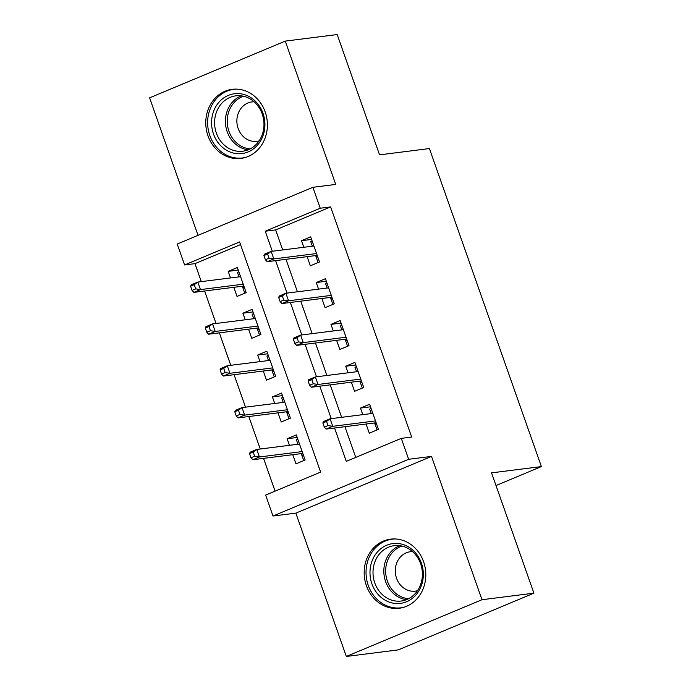 <?xml version="1.0" encoding="UTF-8"?>
<svg xmlns="http://www.w3.org/2000/svg" width="691" height="691" viewBox="0 0 691 691"><rect width="100%" height="100%" fill="white"/><g stroke="black" fill="none" stroke-linecap="round" stroke-linejoin="round"><path stroke-width="1.04" d="M207.991 135.825A34.818 30.75 -97.2 0 0 240.943 158.412A34.818 30.75 -97.2 0 0 265.18 111.907A34.818 30.75 -97.2 0 0 232.228 89.32A34.818 30.75 -97.2 0 0 207.991 135.825M366.394 585.648A34.818 30.75 -97.2 0 0 399.355 608.235A34.818 30.75 -97.2 0 0 423.592 561.731A34.818 30.75 -97.2 0 0 390.631 539.144A34.818 30.75 -97.2 0 0 366.394 585.648M240.52 244.597L194.974 263.642L184.592 264.955L177.224 244.035L312.876 187.304L320.244 208.224L265.249 231.226L272.306 251.256M496.008 485.548L541.399 466.572L429.405 148.556L379.558 154.853L337.191 34.55L285.262 41.106L149.601 97.837L198.023 235.337M541.399 466.572L491.543 472.869L533.91 593.163L398.249 649.894L346.321 656.45L481.981 599.719L431.512 456.406L408.657 459.29L273.005 516.022L265.638 495.093L320.633 472.1L239.587 241.954L184.592 264.955M431.512 456.406L295.852 513.137L346.321 656.45M295.852 513.137L273.005 516.022M194.974 263.642L201.306 281.626M204.614 291.006L216.041 323.474M219.349 332.846L230.777 365.314M234.085 374.695L245.512 407.163M248.82 416.535L260.248 449.003M263.556 458.383L275.087 491.146M533.91 593.163L481.981 599.719M307.132 256.655L310.354 265.802L319.518 261.967L310.682 236.858L301.518 240.693L303.833 247.274M321.868 298.495L325.09 307.642L334.254 303.815L325.418 278.706L316.253 282.541L318.568 289.123M336.603 340.343L339.825 349.491L348.99 345.655L340.153 320.546L330.989 324.381L333.304 330.963M351.339 382.183L354.561 391.331L363.725 387.496L354.889 362.395L345.725 366.23L348.039 372.812M297.199 437.463L287.128 438.733L289.451 445.315M292.751 454.695L295.973 463.842L305.137 460.007L296.292 434.898L287.128 438.733M282.464 395.623L272.392 396.893L274.716 403.475M278.015 412.847L281.237 421.994L290.401 418.167L281.557 393.058L272.392 396.893M267.728 353.775L257.657 355.044L259.98 361.626M263.28 371.007L266.501 380.154L275.666 376.319L266.821 351.209L257.657 355.044M252.992 311.935L242.921 313.204L245.245 319.786M248.544 329.166L251.766 338.305L260.93 334.479L252.085 309.369L242.921 313.204M233.808 287.318L237.03 296.465L246.195 292.63L237.35 267.529L228.185 271.356L230.509 277.946M334.548 428.014L346.295 461.363L401.29 438.37L411.681 437.058L330.635 206.92L275.64 229.913L282.688 249.943M285.996 259.324L297.424 291.792M300.732 301.164L312.159 333.632M315.467 343.012L326.895 375.481M330.203 384.852L341.63 417.321M344.939 426.701L355.753 457.416M366.075 424.032L369.296 433.179L378.461 429.344L369.625 404.235L360.46 408.07L362.775 414.652M312.876 187.304L335.731 184.419L285.262 41.106M330.635 206.92L320.244 208.224M401.29 438.37L408.657 459.29M275.605 260.637L287.041 293.105M290.341 302.477L301.777 334.945M305.077 344.325L316.513 376.794M319.812 386.165L331.248 418.634M275.64 229.913L265.249 231.226M370.523 406.8L360.46 408.07M238.257 270.086L228.185 271.356M355.787 364.952L345.725 366.23M341.052 323.112L330.989 324.381M326.316 281.272L316.253 282.541M311.581 239.423L301.518 240.693M371.292 413.581L369.711 409.089L371.127 408.493M376.647 424.188L375.239 424.775L377.053 429.932M374.591 422.952L375.239 424.775L375.273 422.866L376.068 422.538M322.852 422.944L324.329 427.124L327.992 425.587L326.523 421.406L322.852 422.944L323.5 421.536L330.099 418.781L372.846 413.382M326.523 421.406L330.099 418.781L332.751 426.312L326.152 429.068L375.273 422.866M327.992 425.587L332.751 426.312L375.498 420.914M324.329 427.124L326.152 429.068M297.795 439.156L296.387 439.752L297.968 444.244M303.729 460.595L301.267 453.616M303.323 454.851L301.907 455.447L301.95 453.529L302.744 453.201M249.529 453.607L250.997 457.788L254.668 456.259L253.191 452.069L249.529 453.607L250.168 452.199L256.767 449.444L259.419 456.976L252.82 459.731L301.95 453.529M254.668 456.259L259.419 456.976L302.166 451.577M253.191 452.069L256.767 449.444L299.514 444.045M252.82 459.731L250.997 457.788M421.406 563.13A30.136 26.612 82.8 0 1 406.602 601.723A30.136 26.612 82.8 0 1 371.905 583.826A30.136 26.612 82.8 0 1 386.71 545.234A30.136 26.612 82.8 0 1 421.406 563.13M374.781 582.928A27.899 24.643 -97.2 0 0 401.186 601.032A27.899 24.643 -97.2 0 0 420.612 563.761A27.899 24.643 -97.2 0 0 394.198 545.665A27.899 24.643 -97.2 0 0 374.781 582.928M412.527 551.608A19.866 17.543 -97.2 0 0 410.368 551.729A19.866 17.543 -97.2 0 0 396.539 578.255A19.866 17.543 -97.2 0 0 415.343 591.142A19.866 17.543 -97.2 0 0 417.459 590.727M395.088 538.945A34.593 30.559 -97.2 0 0 392.324 539.153A34.593 30.559 -97.2 0 0 368.243 585.363A34.593 30.559 -97.2 0 0 400.987 607.804A34.593 30.559 -97.2 0 0 403.717 607.311M259.237 142.942A30.136 26.612 82.8 0 1 221.785 146.742A30.136 26.612 82.8 0 1 217.259 104.367A30.136 26.612 82.8 0 1 254.711 100.575A30.136 26.612 82.8 0 1 259.237 142.942M219.85 105.671A27.899 24.643 -97.2 0 0 217.898 136.706A27.899 24.643 -97.2 0 0 242.783 151.208A27.899 24.643 -97.2 0 0 258.719 141.387A27.899 24.643 -97.2 0 0 260.671 110.344A27.899 24.643 -97.2 0 0 235.795 95.842A27.899 24.643 -97.2 0 0 219.85 105.671M254.115 101.784A19.866 17.543 -97.2 0 0 251.965 101.905A19.866 17.543 -97.2 0 0 240.615 108.893A19.866 17.543 -97.2 0 0 239.224 130.996A19.866 17.543 -97.2 0 0 256.94 141.318A19.866 17.543 -97.2 0 0 259.056 140.904M236.685 89.13A34.593 30.559 -97.2 0 0 233.912 89.329A34.593 30.559 -97.2 0 0 214.15 101.517A34.593 30.559 -97.2 0 0 211.731 139.997A34.593 30.559 -97.2 0 0 242.584 157.98A34.593 30.559 -97.2 0 0 245.314 157.496M356.556 371.732L354.975 367.241L356.392 366.653M361.911 382.348L360.503 382.935L362.317 388.092M359.856 381.112L360.503 382.935L360.538 381.026L361.333 380.698M308.117 381.095L309.594 385.284L313.256 383.747L311.788 379.566L308.117 381.095L308.765 379.696L315.364 376.932L358.111 371.542M311.788 379.566L315.364 376.932L318.015 384.464L311.416 387.228L360.538 381.026M313.256 383.747L318.015 384.464L360.762 379.074M309.594 385.284L311.416 387.228M341.82 329.892L340.24 325.401L341.656 324.805M347.176 340.499L345.768 341.095L347.582 346.243M345.12 339.264L345.768 341.095L345.802 339.177L346.597 338.849M293.381 339.255L294.858 343.436L298.521 341.907L297.052 337.718L293.381 339.255L294.029 337.847L300.628 335.092L343.375 329.693M297.052 337.718L300.628 335.092L303.28 342.624L296.681 345.379L345.802 339.177M298.521 341.907L303.28 342.624L346.027 337.225M294.858 343.436L296.681 345.379M327.085 288.043L325.504 283.552L326.921 282.965M332.44 298.659L331.032 299.246L332.846 304.403M330.384 297.424L331.032 299.246L331.067 297.337L331.861 297.009M278.646 297.406L280.123 301.596L283.785 300.058L282.317 295.878L278.646 297.406L279.294 296.007L285.893 293.243L328.64 287.853M282.317 295.878L285.893 293.243L288.544 300.775L281.945 303.539L331.067 297.337M283.785 300.058L288.544 300.775L331.291 295.385M280.123 301.596L281.945 303.539M312.349 246.203L310.769 241.712L312.185 241.124M317.705 256.81L316.297 257.406L318.11 262.554M315.649 255.584L316.297 257.406L316.331 255.497L317.126 255.16M263.91 255.566L265.387 259.747L269.049 258.218L267.581 254.029L263.91 255.566L264.558 254.158L271.157 251.403L313.904 246.005M267.581 254.029L271.157 251.403L273.809 258.935L267.21 261.69L316.331 255.497M269.049 258.218L273.809 258.935L316.556 253.537M265.387 259.747L267.21 261.69M283.06 397.316L281.652 397.904L283.232 402.395M288.993 418.755L286.532 411.776M288.588 413.011L287.171 413.598L287.214 411.689L288.009 411.361M234.793 411.758L236.262 415.947L239.932 414.41L238.455 410.229L234.793 411.758L235.432 410.359L242.031 407.595L244.683 415.127L238.084 417.891L287.214 411.689M239.932 414.41L244.683 415.127L287.43 409.737M238.455 410.229L242.031 407.595L284.778 402.205M238.084 417.891L236.262 415.947M268.324 355.476L266.916 356.064L268.497 360.555M274.258 376.906L271.796 369.935M273.852 371.162L272.435 371.758L272.479 369.849L273.273 369.512M220.058 369.918L221.526 374.099L225.197 372.57L223.72 368.381L220.058 369.918L220.697 368.51L227.296 365.755L229.948 373.287L223.348 376.042L272.479 369.849M225.197 372.57L229.948 373.287L272.695 367.888M223.72 368.381L227.296 365.755L270.043 360.356M223.348 376.042L221.526 374.099M253.588 313.628L252.18 314.224L253.761 318.715M259.522 335.066L257.061 328.087M259.116 329.322L257.7 329.909L257.743 328L258.538 327.672M205.322 328.07L206.79 332.259L210.461 330.721L208.984 326.541L205.322 328.07L205.961 326.67L212.56 323.915L215.212 331.447L208.613 334.202L257.743 328M210.461 330.721L215.212 331.447L257.959 326.048M208.984 326.541L212.56 323.915L255.307 318.516M208.613 334.202L206.79 332.259M238.853 271.788L237.445 272.375L239.026 276.866M244.787 293.226L242.325 286.247M244.381 287.473L242.964 288.069L243.007 286.16L243.802 285.824M190.586 286.229L192.055 290.41L195.726 288.881L194.249 284.692L190.586 286.229L191.226 284.83L197.825 282.066L200.476 289.598L193.877 292.362L243.007 286.16M195.726 288.881L200.476 289.598L243.223 284.2M194.249 284.692L197.825 282.066L240.572 276.668M193.877 292.362L192.055 290.41M406.515 599.658A27.899 24.643 82.8 0 1 385.604 581.563A27.899 24.643 82.8 0 1 399.7 545.674M401.92 546.071A26.984 23.831 -97.2 0 0 387.383 581.122A26.984 23.831 -97.2 0 0 408.571 598.726M248.104 149.835A27.899 24.643 82.8 0 1 227.486 132.525A27.899 24.643 82.8 0 1 230.673 104.298A27.899 24.643 82.8 0 1 241.289 95.85M243.517 96.248A26.984 23.831 -97.2 0 0 232.34 104.756A26.984 23.831 -97.2 0 0 229.447 132.56A26.984 23.831 -97.2 0 0 250.159 148.902M392.324 539.153L394.112 538.928M400.987 607.804L402.775 607.579M233.912 89.329L235.7 89.104M242.584 157.98L244.372 157.755"/></g></svg>
